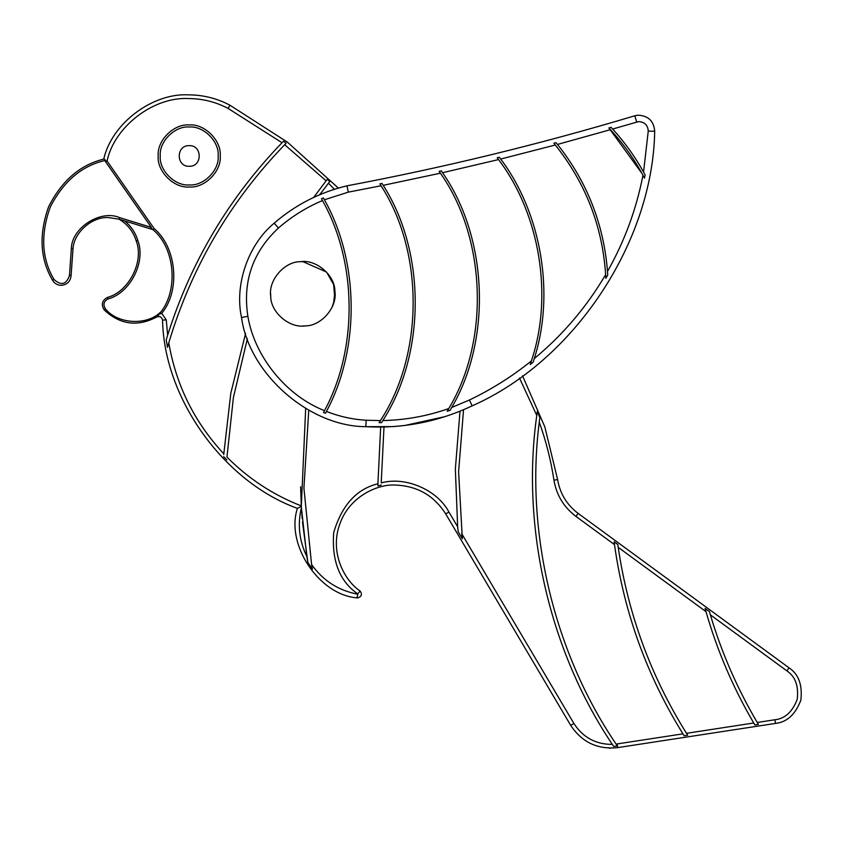 <?xml version="1.0" encoding="UTF-8"?>
<svg xmlns="http://www.w3.org/2000/svg" width="843" height="843" viewBox="0 0 843 843"><rect width="100%" height="100%" fill="white"/><g stroke="black" fill="none" stroke-linecap="round" stroke-linejoin="round"><path stroke-width="1.26" d="M302.816 261.604L300.245 261.709L302.816 261.604L326.547 272.057L333.628 284.481L334.755 297.737M270.635 293.796L270.74 296.357L270.635 293.796M319.676 194.754L329.75 181.54L327.4 179.19L326.115 180.813L284.681 144.722L286.135 143.236L284.681 144.722L286.135 143.236L283.48 141.224L282.026 142.72L228.168 108.473C215.755 101.919 202.541 98.62 188.505 98.557C153.479 96.629 114.29 126.692 107.072 161.024L105.291 161.34L105.544 160.37C81.95 165.628 63.51 181.224 50.222 207.157C40.432 234.596 41.697 258.717 54.026 279.507C61.191 285.914 66.334 284.576 69.474 275.503L71.349 248.422C71.729 227.81 100.686 209.285 119.548 217.599L151.308 227.399L105.291 161.34M103.742 159.127C111.645 123.668 152.225 92.899 188.505 94.848C203.152 94.911 216.957 98.357 229.918 105.196L287.379 142.109L338.37 188.094M162.541 319.866L162.562 320.108C161.708 316.926 159.738 315.904 156.65 317.042C137.514 327.052 120.043 324.692 104.247 309.971C100.96 304.702 102.003 300.519 107.388 297.421C128.831 291.868 144.311 261.52 136.218 240.887C133.257 231.477 127.535 224.238 119.063 219.18L108.505 217.589C92.235 216.43 74.015 232.362 72.993 248.643L71.118 275.503C70.464 281.457 67.166 284.734 61.223 285.366C57.44 285.219 54.563 283.543 52.593 280.319C40.095 259.222 38.736 234.765 48.515 206.946C61.781 180.613 80.348 164.627 104.205 159.011L105.544 160.37M609.152 748.131L610.648 748.152M189.222 186.988C173.869 188.368 156.809 171.308 158.199 155.966C156.809 140.612 173.869 123.552 189.222 124.943C204.564 123.552 221.625 140.612 220.244 155.966C221.625 171.308 204.564 188.368 189.222 186.988M189.222 127.008C174.891 125.712 158.969 141.635 160.254 155.966C158.969 170.286 174.891 186.219 189.222 184.923C203.542 186.219 219.475 170.286 218.179 155.966C219.475 141.635 203.542 125.712 189.222 127.008M522.534 375.852L544.831 426.864L557.623 479.593C559.994 493.566 566.833 504.841 578.129 513.398L789.08 667.867C798.658 674.221 802.589 684.99 800.85 700.196C795.37 714.474 786.919 722.219 775.486 723.42L617.687 747.615C597.539 749.669 581.87 742.251 570.69 725.349L445.736 513.924C433.924 495.442 417.064 485.821 395.146 485.052C377.306 483.966 348.454 496.938 339.371 525.326C329.697 553.524 345.082 581.154 360.045 590.943C362.416 594.304 361.647 596.633 357.738 597.908L357.074 597.856C319.128 595.042 285.429 544.473 297.421 508.371C223.774 481.838 163.985 398.381 162.562 320.108L166.271 319.897L167.662 335.156L166.229 339.845L167.472 347.316L168.779 342.816C176.113 385.283 194.459 422.28 223.816 453.808L223.774 454.577M189.222 145.649C175.913 145.08 175.913 166.84 189.222 166.282C202.52 166.84 202.52 145.08 189.222 145.649C175.913 145.08 175.913 166.84 189.222 166.282C202.52 166.84 202.52 145.08 189.222 145.649M247.389 338.686L233.395 397.58L226.957 457.075C248.295 478.603 273.069 494.873 301.299 505.905L301.404 507.707C297.4 524.609 299.212 540.858 306.831 556.464L301.404 507.707M357.074 597.856L357.706 594.199C338.338 590.49 322.964 580.595 311.573 564.494L312.447 569.215L311.573 564.494L312.447 569.215L307.874 562.576L302.479 522.017M463.545 409.719L458.603 471.817L462.333 538.751L461.711 533.661L573.893 723.463C582.903 737.435 595.716 744.422 612.345 744.401C549.362 650.88 520.921 527.086 536.78 415.451L519.499 378.033M553.956 480.152C550.911 460.352 546.022 441.015 539.267 422.143L539.826 417.654L539.267 422.143C525.2 531.807 554.03 652.598 616.096 744.095L682.946 733.853C646.855 675.58 624.041 612.503 614.494 544.631L575.938 516.39C563.819 507.212 556.496 495.136 553.956 480.152L557.623 479.593M357.706 594.199L357.832 593.915C339.676 581.48 331.626 561.038 333.691 532.607C341.794 505.273 356.536 488.993 377.917 483.766L380.667 427.043M311.573 564.494L303.923 488.086L308.759 410.193M383.997 426.979L381.215 482.913C405.378 476.105 437.243 489.804 448.929 512.028L457.654 526.791L455.346 469.087L460.004 411.194M786.877 670.87L710.375 614.842L709.427 611.586L710.375 614.842C721.597 652.64 737.214 688.51 757.256 722.462L774.917 719.753C784.981 718.7 792.42 711.882 797.246 699.311C798.774 685.928 795.318 676.455 786.877 670.87L789.08 667.867M753.737 722.999L686.497 733.315L687.698 735.212L686.497 733.315C650.807 676.075 628.046 614.083 618.214 547.349L617.814 544.504L618.214 547.349L706.002 611.639C717.245 650.764 733.147 687.888 753.737 722.999L754.864 724.917L758.384 724.379L757.615 723.073M334.408 189.306L328.464 183.173L329.75 181.54M331.931 307.495L334.292 300.498M302.816 325.978L305.271 325.883C321.257 326.104 337.548 307.105 334.903 291.341C335.124 275.355 316.125 259.054 300.361 261.699C284.376 261.478 268.074 280.477 270.729 296.241C270.508 312.226 289.497 328.528 305.271 325.883C321.257 326.104 337.548 307.105 334.903 291.341C335.124 275.355 316.125 259.054 300.361 261.699C284.376 261.478 268.074 280.477 270.729 296.241C270.508 312.226 289.497 328.528 305.271 325.883L302.7 325.978L305.271 325.883M297.421 508.371L301.32 506.358L305.672 408.444M226.841 459.878L223.68 456.653M284.681 144.722C230.034 201.382 191.403 267.421 168.779 342.816L167.472 347.316M537.36 411.247L536.78 415.451L537.36 411.247L539.826 417.654M709.427 611.586L705.096 608.414L706.002 611.639M614.494 544.631L614.115 541.796L617.814 544.504M682.946 733.853L684.137 735.76L687.698 735.212M757.309 722.546L758.384 724.379M616.096 744.095L617.371 745.992L616.096 744.095L617.371 745.992L613.672 746.403L612.566 744.748M612.345 744.401L613.672 746.403M457.654 526.791L458.171 531.722L462.333 538.751M377.917 483.766L377.949 485.905L381.236 485.031M306.831 556.464L307.874 562.576M223.816 453.808L230.803 393.26L245.576 333.396M313.638 197.441L326.115 180.813M157.493 316.641L158.853 314.386C178.832 292.658 175.692 248.285 152.846 229.591L124.469 220.845C130.928 225.998 135.375 232.52 137.799 240.424C146.187 261.794 130.149 293.227 107.925 298.98L107.388 297.421C102.003 300.519 100.96 304.702 104.247 309.971L105.459 308.844C117.293 324.091 146.988 325.862 160.539 312.142M151.308 227.399L150.96 227.873L152.846 229.591L154.216 228.622C176.756 247.494 180.581 290.835 161.698 313.354L166.271 319.897M107.072 161.024L154.195 228.643M167.662 335.156C190.729 262.068 228.853 197.915 282.026 142.72M156.65 317.042L158.695 316.452M107.925 298.98C103.689 301.415 102.867 304.702 105.459 308.844M158.853 314.386L161.698 313.354M124.469 220.845L119.063 219.18L119.548 217.599M302.184 518.614L301.394 507.612M301.33 506.485L300.593 486.769M638.551 121.613L612.671 129.032C624.631 142.182 634.927 156.524 643.546 172.056L648.256 131.044C647.782 125.059 644.547 121.919 638.551 121.613M636.644 121.961L634.8 115.786L638.056 115.185L634.8 115.786C540.078 144.164 444.135 167.515 346.958 185.829L348.307 192.141L324.397 199.77C359.308 261.667 360.151 348.865 326.441 411.426C339.223 416.484 352.469 419.424 366.189 420.236L380.404 420.594L379.129 422.67L381.573 422.649L382.838 420.562C405.451 420.067 427.422 416.073 448.75 408.56L447.201 411.289L450.173 410.246L451.7 407.496L469.393 400.014C491.574 389.403 512.238 376.389 531.375 360.962L530.226 364.524L533.155 362.174L534.262 358.602C562.987 334.797 586.781 306.799 605.632 274.607L605.822 278.348L607.729 275.113L607.497 271.393C624.547 241.277 636.37 209.233 642.956 175.26L644.484 178.147L645.116 174.933L642.492 170.17M636.96 115.312L638.056 115.185C648.341 115.712 653.883 121.097 654.695 131.36C652.819 242.478 573.914 361.12 472.175 405.831C438.476 421.742 403.017 428.697 365.809 426.674L392.174 426.621M392.237 426.621L394.956 426.432M395.219 426.41L400.077 425.978M400.204 425.968L405.061 425.42M405.146 425.409L445.009 416.632M612.671 129.032L611.112 127.335L608.888 127.978L610.458 129.674L557.486 144.438L556.064 142.688L553.872 143.268L555.305 145.017L500.7 159.042L499.393 157.241L497.222 157.767L498.54 159.569C539.931 214.09 553.314 296.114 531.375 360.962M497.222 157.767L498.54 159.569L442.543 172.71C487.939 237.642 491.901 339.223 451.7 407.496M442.543 172.71L441.321 170.866L439.171 171.35L440.394 173.194C486.221 238.105 489.857 340.561 448.75 408.56L447.201 411.289M439.171 171.35L440.394 173.194L383.186 185.334C426.021 252.099 425.873 353.923 382.838 420.562M610.458 129.674C623.177 143.531 633.999 158.726 642.956 175.26L642.956 175.26M557.486 144.438C587.023 181.688 603.693 224.006 607.497 271.393M500.7 159.042C541.48 213.279 555.052 294.007 534.262 358.602M553.872 143.268L555.305 145.017C585.6 182.963 602.387 226.166 605.632 274.607L605.822 278.348M383.186 185.334L382.048 183.458L379.898 183.89L381.036 185.766C424.082 252.268 423.808 354.323 380.404 420.594L379.129 422.67L380.404 420.594M379.898 183.89L381.036 185.766L348.307 192.141L346.958 185.829C319.666 192.373 295.408 204.828 274.175 223.184L278.401 228.042C252.7 252.099 242.521 281.52 247.874 316.315C254.502 356.621 286.43 395.904 324.523 410.646L323.575 412.49L325.493 413.27L326.441 411.426M324.397 199.77L323.406 197.947L321.489 198.737L322.479 200.56C357.2 261.973 358.043 348.57 324.523 410.646L323.575 412.49M321.489 198.737L322.479 200.56C306.325 207.378 291.636 216.546 278.401 228.042M366.189 420.236L365.809 426.674C309.202 426.579 248.938 373.639 241.541 317.516C234.312 284.702 248.211 244.523 274.175 223.184M648.256 131.044L654.695 131.36L654.705 130.402M608.888 127.978L641.85 173.258M644.21 173.258L645.116 174.933M451.121 408.549L450.173 410.246M530.879 362.522L530.226 364.524M270.635 293.68L270.729 296.241L270.635 293.68M333.607 303.153L334.903 291.341L333.607 303.153M302.932 261.604L300.361 261.699L302.932 261.604M229.918 105.196L228.168 108.473M578.129 513.398L575.938 516.39M775.486 723.42L774.917 719.753M617.687 747.615L617.129 743.947M570.69 725.349L573.893 723.463M445.736 513.924L448.929 512.028M360.045 590.943L357.832 593.915M136.218 240.887L137.799 240.424M54.026 279.507L52.593 280.319M69.474 275.503L71.118 275.503M71.349 248.422L72.993 248.643M469.393 400.014L472.175 405.831M241.541 317.516L247.874 316.315"/></g></svg>
